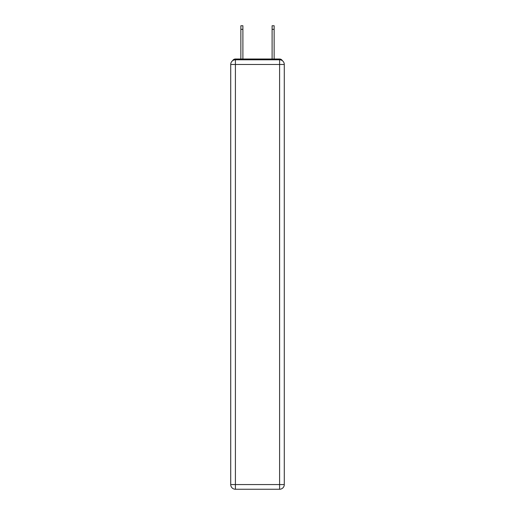 <?xml version="1.0" encoding="UTF-8"?>
<svg xmlns="http://www.w3.org/2000/svg" width="515" height="515" viewBox="0 0 515 515"><rect width="100%" height="100%" fill="white"/><g stroke="black" fill="none" stroke-linecap="round" stroke-linejoin="round"><path stroke-width="0.77" d="M282.375 60.706A3.122 3.122 0 0 0 279.6 59.013L235.4 59.013A3.122 3.122 0 0 0 232.626 60.706M235.4 59.013L240.866 59.013L240.866 25.75L242.9 25.75L242.9 59.013L245.32 59.013M269.68 59.013L272.1 59.013L272.1 25.75L274.135 25.75L274.135 59.013L279.6 59.013M235.4 59.791L279.6 59.791A4.687 4.687 0 0 1 284.28 64.478L284.28 484.564A4.687 4.687 0 0 1 279.6 489.25L235.4 489.25L235.4 484.564L279.6 484.564L279.6 64.478L235.4 64.478L235.4 484.564L230.72 484.564L230.72 64.478L235.4 64.478L235.4 59.791A4.687 4.687 0 0 0 230.72 64.478A4.687 4.687 0 0 1 235.4 59.791M230.72 484.564A4.687 4.687 0 0 0 235.4 489.25A4.687 4.687 0 0 1 230.72 484.564M279.6 489.25A4.687 4.687 0 0 0 284.28 484.564L279.6 484.564L279.6 489.25M284.28 64.478A4.687 4.687 0 0 0 279.6 59.791L279.6 64.478L284.28 64.478M240.866 29.342L242.9 29.342M274.135 29.342L272.1 29.342"/></g></svg>
